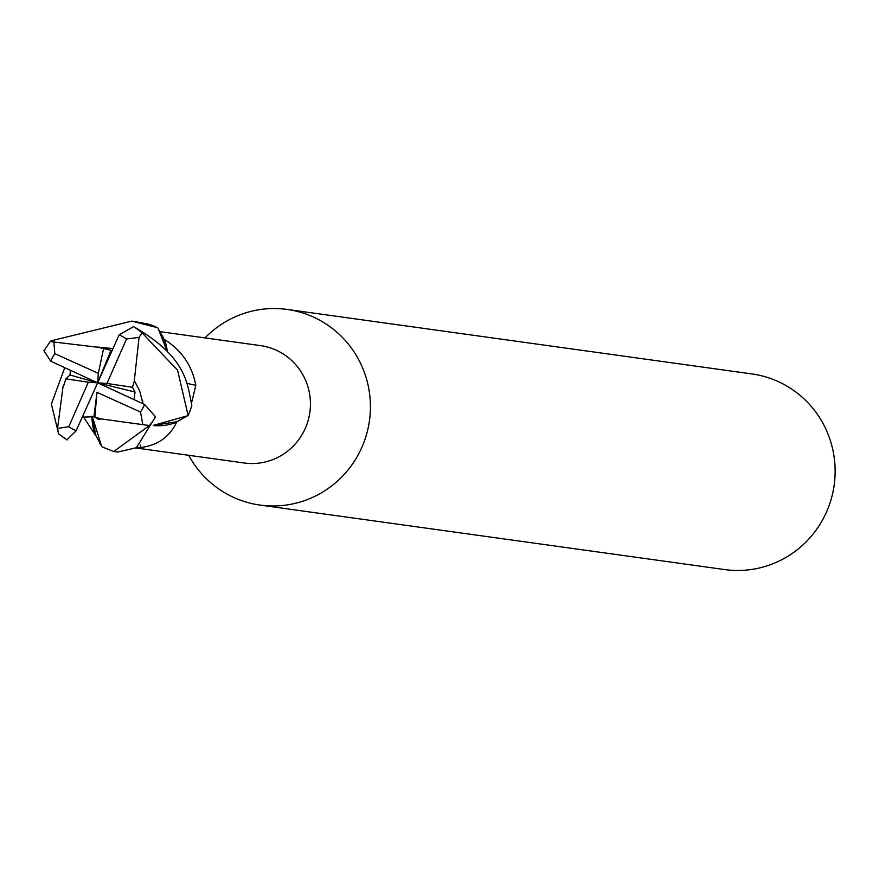 <?xml version="1.0" encoding="UTF-8"?>
<svg xmlns="http://www.w3.org/2000/svg" width="879" height="879" viewBox="0 0 879 879"><rect width="100%" height="100%" fill="white"/><g stroke="black" fill="none" stroke-linecap="round" stroke-linejoin="round"><path stroke-width="1.32" d="M99.843 443.532L100.678 444.862M135.948 447.971L244.175 462.991A59.256 58.08 -82.1 0 0 305.343 428.249A59.256 58.08 -82.1 0 0 260.47 345.612L160.264 331.702M153.418 425.568A52.377 51.345 -82.1 0 0 176.624 422.217A59.256 58.08 -82.1 0 0 176.998 421.689L187.557 415.778L153.495 425.326M176.624 422.217C169.636 436.995 157.572 445.433 140.442 447.554L136.487 447.653M91.976 416.239A52.377 51.345 -82.1 0 0 95.371 435.16A59.256 58.08 -82.1 0 0 95.877 435.534L92.207 416.283M95.371 435.16L83.461 416.899M188.71 455.289A98.756 96.811 -82.1 0 0 259.997 505.073A98.756 96.811 -82.1 0 0 361.939 447.169A98.756 96.811 -82.1 0 0 287.158 309.43A98.756 96.811 -82.1 0 0 205.005 337.91M259.997 505.073L724.703 569.57A98.756 96.811 -82.1 0 0 826.656 511.666A98.756 96.811 -82.1 0 0 751.864 373.927L287.158 309.43M186.908 383.343A966.076 258.723 176.1 0 0 195.797 385.332L191.622 402.692M167.307 351.161A52.377 51.345 -82.1 0 0 164.373 339.459C181.645 350.314 192.127 365.609 195.797 385.332M164.373 339.459A59.256 58.08 -82.1 0 0 163.857 339.074L166.977 350.798M97.206 347.183L50.191 341.568L51.037 340.832L131.828 321.11L157.715 327.779L163.857 339.074M140.288 445.005A966.076 31.655 -96.3 0 0 140.442 447.554M100.997 418.898L149.408 425.557L113.71 451.531L102.019 446.829L95.877 435.534M153.473 425.37L176.998 421.689M162.868 336.778L162.11 335.163M134.289 380.904L139.047 337.404L142.046 332.822L177.558 370.18L188.117 415.371A65.837 64.53 -82.1 0 0 188.776 413.91A65.837 64.53 -82.1 0 0 191.853 405.362C187.161 384.156 187.458 357.522 133.509 326.614L119.148 334.844L97.646 382.837L98.305 373.311L54.795 353.666A52.674 51.63 -82.1 0 0 50.674 361.17L97.646 382.837L111.04 350.314L111.765 350.523M63.914 385.167L63.09 386.222L57.553 428.447L58.64 433.874L51.378 404.054L64.639 367.993M158.11 328.339L166.9 350.721M111.04 350.303L97.217 347.106L112.6 348.6M97.228 347.007L111.952 348.491M44.895 349.567L43.95 350.765L50.674 361.17M157.715 327.779A65.837 64.53 -82.1 0 0 147.914 324.021L133.52 321.362M69.968 374.97L65.848 378.827L63.848 385.167M70.364 370.564L69.979 374.981L97.646 382.837L88.307 382.211L68.793 426.667L57.553 428.447M58.772 433.885A65.837 64.541 -82.1 0 0 66.936 439.775L76.143 430.82L97.646 382.837L135.014 392.034L132.476 387.254L134.366 380.915M82.637 417.162L93.954 416.701L101.008 418.964L98.063 419.217L95.361 417.184M101.623 446.268L92.218 416.283M101.008 419.063L98.063 419.217M142.486 400.055L142.958 403.725L139.662 390.748L134.366 380.904M134.179 399.264L135.014 392.034M113.71 451.531L117.555 452.059L136.366 447.73L155.55 416.811L144.606 404.494L97.646 382.837L106.974 383.464L132.465 387.254M134.476 380.915L139.662 390.748M188.117 415.371L187.568 415.778M103.48 349.062L98.305 373.311M54.806 353.655L53.872 341.634M94.844 417.02L96.976 392.353L140.486 412.009L142.739 424.216M106.974 383.464L126.499 338.997L139.047 337.404M65.848 378.827L88.307 382.211M93.954 416.701L96.976 392.353M68.793 426.667A52.674 51.63 -82.1 0 0 76.143 430.82M149.408 425.557A65.837 64.541 -82.1 0 0 155.55 416.811M140.486 412.009A52.674 51.63 -82.1 0 0 144.606 404.494M142.046 332.822A65.837 64.541 -82.1 0 0 133.509 326.614M126.499 338.997A52.674 51.63 -82.1 0 0 119.148 334.844M95.361 417.096L94.514 417.009M50.191 341.568L43.95 350.765M58.64 433.874L67.222 439.994M135.663 321.648L131.828 321.11"/></g></svg>
